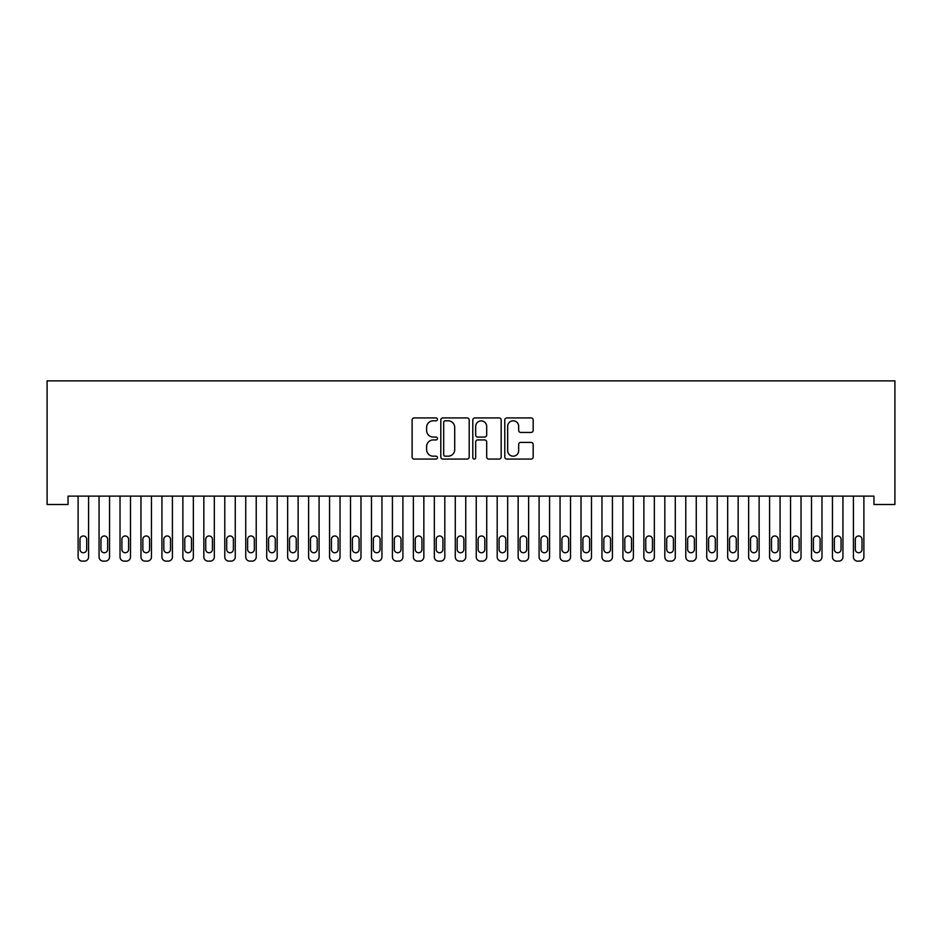 <?xml version="1.0" encoding="UTF-8"?>
<svg xmlns="http://www.w3.org/2000/svg" width="942" height="942" viewBox="0 0 942 942"><rect width="100%" height="100%" fill="white"/><g stroke="black" fill="none" stroke-linecap="round" stroke-linejoin="round"><path stroke-width="1.41" d="M437.477 419.367A1.437 1.437 0 0 0 436.04 417.93L414.186 417.93A2.061 2.061 0 0 0 412.125 419.991L412.125 457.011A2.061 2.061 0 0 0 414.186 459.072L436.04 459.072A1.437 1.437 0 0 0 437.477 457.624A1.437 1.437 0 0 0 436.04 456.187L433.202 456.187A6.582 6.582 0 0 1 426.62 449.605L426.62 446.52A6.582 6.582 0 0 1 433.202 439.938L436.04 439.938A1.437 1.437 0 0 0 437.477 438.501A1.437 1.437 0 0 0 436.04 437.064L433.202 437.064A6.582 6.582 0 0 1 426.62 430.482L426.62 427.397A6.582 6.582 0 0 1 433.202 420.815L436.04 420.815A1.437 1.437 0 0 0 437.477 419.367M531.111 432.437A2.061 2.061 0 0 0 533.172 430.376L533.172 419.991A2.061 2.061 0 0 0 531.111 417.93L506.843 417.93A2.061 2.061 0 0 0 504.782 419.991L504.782 457.011A2.061 2.061 0 0 0 506.843 459.072L531.111 459.072A2.061 2.061 0 0 0 533.172 457.011L533.172 444.459A2.061 2.061 0 0 0 531.111 442.41L520.726 442.41A2.061 2.061 0 0 0 518.665 444.459L518.665 450.688A5.499 5.499 0 0 1 513.166 456.187A5.499 5.499 0 0 1 507.667 450.688L507.667 426.314A5.499 5.499 0 0 1 513.166 420.815A5.499 5.499 0 0 1 518.665 426.314L518.665 430.376A2.061 2.061 0 0 0 520.726 432.437L531.111 432.437M873.941 496.128L68.059 496.128L68.059 504.5L47.1 504.5L47.1 380.874L894.9 380.874L894.9 504.5L873.941 504.5L873.941 496.128M469.198 419.991A2.061 2.061 0 0 0 467.138 417.93L442.87 417.93A2.061 2.061 0 0 0 440.821 419.991L440.821 457.011A2.061 2.061 0 0 0 442.87 459.072L467.138 459.072A2.061 2.061 0 0 0 469.198 457.011L469.198 419.991M474.862 417.93L499.13 417.93A2.061 2.061 0 0 1 501.179 419.991L501.179 457.011A2.061 2.061 0 0 1 499.13 459.072L488.745 459.072A2.061 2.061 0 0 1 486.684 457.011L486.684 441.998A2.061 2.061 0 0 0 484.624 439.938L477.735 439.938A2.061 2.061 0 0 0 475.675 441.998L475.675 457.624A1.437 1.437 0 0 1 474.238 459.072A1.437 1.437 0 0 1 472.802 457.624L472.802 419.991A2.061 2.061 0 0 1 474.862 417.93M445.13 420.815A1.437 1.437 0 0 0 443.694 422.252L443.694 454.75A1.437 1.437 0 0 0 445.13 456.187L448.121 456.187A6.582 6.582 0 0 0 454.703 449.605L454.703 427.397A6.582 6.582 0 0 0 448.121 420.815L445.13 420.815M486.684 426.42A5.499 5.499 0 0 0 481.185 420.909A5.499 5.499 0 0 0 475.675 426.42L475.675 435.004A2.061 2.061 0 0 0 477.735 437.064L484.624 437.064A2.061 2.061 0 0 0 486.684 435.004L486.684 426.42M88.583 496.128L88.583 556.934A4.192 4.192 0 0 1 84.403 561.126L82.307 561.126A4.192 4.192 0 0 1 78.115 556.934L78.115 496.128M86.699 549.386L86.699 539.33A3.356 3.356 0 0 0 83.355 535.974A3.356 3.356 0 0 0 79.999 539.33L79.999 549.386A3.356 3.356 0 0 0 83.355 552.742A3.356 3.356 0 0 0 86.699 549.386M109.543 496.128L109.543 556.934A4.192 4.192 0 0 1 105.351 561.126L103.255 561.126A4.192 4.192 0 0 1 99.063 556.934L99.063 496.128M107.659 549.386L107.659 539.33A3.356 3.356 0 0 0 104.303 535.974A3.356 3.356 0 0 0 100.947 539.33L100.947 549.386A3.356 3.356 0 0 0 104.303 552.742A3.356 3.356 0 0 0 107.659 549.386M130.502 496.128L130.502 556.934A4.192 4.192 0 0 1 126.31 561.126L124.214 561.126A4.192 4.192 0 0 1 120.023 556.934L120.023 496.128M128.607 549.386L128.607 539.33A3.356 3.356 0 0 0 125.262 535.974A3.356 3.356 0 0 0 121.907 539.33L121.907 549.386A3.356 3.356 0 0 0 125.262 552.742A3.356 3.356 0 0 0 128.607 549.386M151.45 496.128L151.45 556.934A4.192 4.192 0 0 1 147.258 561.126L145.162 561.126A4.192 4.192 0 0 1 140.97 556.934L140.97 496.128M149.566 549.386L149.566 539.33A3.356 3.356 0 0 0 146.21 535.974A3.356 3.356 0 0 0 142.854 539.33L142.854 549.386A3.356 3.356 0 0 0 146.21 552.742A3.356 3.356 0 0 0 149.566 549.386M172.41 496.128L172.41 556.934A4.192 4.192 0 0 1 168.218 561.126L166.122 561.126A4.192 4.192 0 0 1 161.93 556.934L161.93 496.128M170.514 549.386L170.514 539.33A3.356 3.356 0 0 0 167.17 535.974A3.356 3.356 0 0 0 163.814 539.33L163.814 549.386A3.356 3.356 0 0 0 167.17 552.742A3.356 3.356 0 0 0 170.514 549.386M193.357 496.128L193.357 556.934A4.192 4.192 0 0 1 189.165 561.126L187.069 561.126A4.192 4.192 0 0 1 182.878 556.934L182.878 496.128M191.473 549.386L191.473 539.33A3.356 3.356 0 0 0 188.117 535.974A3.356 3.356 0 0 0 184.773 539.33L184.773 549.386A3.356 3.356 0 0 0 188.117 552.742A3.356 3.356 0 0 0 191.473 549.386M214.317 496.128L214.317 556.934A4.192 4.192 0 0 1 210.125 561.126L208.029 561.126A4.192 4.192 0 0 1 203.837 556.934L203.837 496.128M212.433 549.386L212.433 539.33A3.356 3.356 0 0 0 209.077 535.974A3.356 3.356 0 0 0 205.721 539.33L205.721 549.386A3.356 3.356 0 0 0 209.077 552.742A3.356 3.356 0 0 0 212.433 549.386M235.264 496.128L235.264 556.934A4.192 4.192 0 0 1 231.073 561.126L228.977 561.126A4.192 4.192 0 0 1 224.785 556.934L224.785 496.128M233.38 549.386L233.38 539.33A3.356 3.356 0 0 0 230.025 535.974A3.356 3.356 0 0 0 226.681 539.33L226.681 549.386A3.356 3.356 0 0 0 230.025 552.742A3.356 3.356 0 0 0 233.38 549.386M256.224 496.128L256.224 556.934A4.192 4.192 0 0 1 252.032 561.126L249.936 561.126A4.192 4.192 0 0 1 245.744 556.934L245.744 496.128M254.34 549.386L254.34 539.33A3.356 3.356 0 0 0 250.984 535.974A3.356 3.356 0 0 0 247.628 539.33L247.628 549.386A3.356 3.356 0 0 0 250.984 552.742A3.356 3.356 0 0 0 254.34 549.386M277.172 496.128L277.172 556.934A4.192 4.192 0 0 1 272.98 561.126L270.884 561.126A4.192 4.192 0 0 1 266.704 556.934L266.704 496.128M275.288 549.386L275.288 539.33A3.356 3.356 0 0 0 271.932 535.974A3.356 3.356 0 0 0 268.588 539.33L268.588 549.386A3.356 3.356 0 0 0 271.932 552.742A3.356 3.356 0 0 0 275.288 549.386M298.131 496.128L298.131 556.934A4.192 4.192 0 0 1 293.939 561.126L291.843 561.126A4.192 4.192 0 0 1 287.651 556.934L287.651 496.128M296.247 549.386L296.247 539.33A3.356 3.356 0 0 0 292.891 535.974A3.356 3.356 0 0 0 289.535 539.33L289.535 549.386A3.356 3.356 0 0 0 292.891 552.742A3.356 3.356 0 0 0 296.247 549.386M319.079 496.128L319.079 556.934A4.192 4.192 0 0 1 314.887 561.126L312.803 561.126A4.192 4.192 0 0 1 308.611 556.934L308.611 496.128M317.195 549.386L317.195 539.33A3.356 3.356 0 0 0 313.839 535.974A3.356 3.356 0 0 0 310.495 539.33L310.495 549.386A3.356 3.356 0 0 0 313.839 552.742A3.356 3.356 0 0 0 317.195 549.386M340.038 496.128L340.038 556.934A4.192 4.192 0 0 1 335.847 561.126L333.751 561.126A4.192 4.192 0 0 1 329.559 556.934L329.559 496.128M338.154 549.386L338.154 539.33A3.356 3.356 0 0 0 334.799 535.974A3.356 3.356 0 0 0 331.443 539.33L331.443 549.386A3.356 3.356 0 0 0 334.799 552.742A3.356 3.356 0 0 0 338.154 549.386M360.986 496.128L360.986 556.934A4.192 4.192 0 0 1 356.806 561.126L354.71 561.126A4.192 4.192 0 0 1 350.518 556.934L350.518 496.128M359.102 549.386L359.102 539.33A3.356 3.356 0 0 0 355.758 535.974A3.356 3.356 0 0 0 352.402 539.33L352.402 549.386A3.356 3.356 0 0 0 355.758 552.742A3.356 3.356 0 0 0 359.102 549.386M381.946 496.128L381.946 556.934A4.192 4.192 0 0 1 377.754 561.126L375.658 561.126A4.192 4.192 0 0 1 371.466 556.934L371.466 496.128M380.062 549.386L380.062 539.33A3.356 3.356 0 0 0 376.706 535.974A3.356 3.356 0 0 0 373.35 539.33L373.35 549.386A3.356 3.356 0 0 0 376.706 552.742A3.356 3.356 0 0 0 380.062 549.386M402.905 496.128L402.905 556.934A4.192 4.192 0 0 1 398.713 561.126L396.617 561.126A4.192 4.192 0 0 1 392.425 556.934L392.425 496.128M401.009 549.386L401.009 539.33A3.356 3.356 0 0 0 397.665 535.974A3.356 3.356 0 0 0 394.309 539.33L394.309 549.386A3.356 3.356 0 0 0 397.665 552.742A3.356 3.356 0 0 0 401.009 549.386M423.853 496.128L423.853 556.934A4.192 4.192 0 0 1 419.661 561.126L417.565 561.126A4.192 4.192 0 0 1 413.373 556.934L413.373 496.128M421.969 549.386L421.969 539.33A3.356 3.356 0 0 0 418.613 535.974A3.356 3.356 0 0 0 415.257 539.33L415.257 549.386A3.356 3.356 0 0 0 418.613 552.742A3.356 3.356 0 0 0 421.969 549.386M444.812 496.128L444.812 556.934A4.192 4.192 0 0 1 440.62 561.126L438.525 561.126A4.192 4.192 0 0 1 434.333 556.934L434.333 496.128M442.917 549.386L442.917 539.33A3.356 3.356 0 0 0 439.573 535.974A3.356 3.356 0 0 0 436.217 539.33L436.217 549.386A3.356 3.356 0 0 0 439.573 552.742A3.356 3.356 0 0 0 442.917 549.386M465.76 496.128L465.76 556.934A4.192 4.192 0 0 1 461.568 561.126L459.472 561.126A4.192 4.192 0 0 1 455.28 556.934L455.28 496.128M463.876 549.386L463.876 539.33A3.356 3.356 0 0 0 460.52 535.974A3.356 3.356 0 0 0 457.176 539.33L457.176 549.386A3.356 3.356 0 0 0 460.52 552.742A3.356 3.356 0 0 0 463.876 549.386M486.72 496.128L486.72 556.934A4.192 4.192 0 0 1 482.528 561.126L480.432 561.126A4.192 4.192 0 0 1 476.24 556.934L476.24 496.128M484.824 549.386L484.824 539.33A3.356 3.356 0 0 0 481.48 535.974A3.356 3.356 0 0 0 478.124 539.33L478.124 549.386A3.356 3.356 0 0 0 481.48 552.742A3.356 3.356 0 0 0 484.824 549.386M507.667 496.128L507.667 556.934A4.192 4.192 0 0 1 503.475 561.126L501.38 561.126A4.192 4.192 0 0 1 497.188 556.934L497.188 496.128M505.783 549.386L505.783 539.33A3.356 3.356 0 0 0 502.427 535.974A3.356 3.356 0 0 0 499.083 539.33L499.083 549.386A3.356 3.356 0 0 0 502.427 552.742A3.356 3.356 0 0 0 505.783 549.386M528.627 496.128L528.627 556.934A4.192 4.192 0 0 1 524.435 561.126L522.339 561.126A4.192 4.192 0 0 1 518.147 556.934L518.147 496.128M526.743 549.386L526.743 539.33A3.356 3.356 0 0 0 523.387 535.974A3.356 3.356 0 0 0 520.031 539.33L520.031 549.386A3.356 3.356 0 0 0 523.387 552.742A3.356 3.356 0 0 0 526.743 549.386M549.575 496.128L549.575 556.934A4.192 4.192 0 0 1 545.383 561.126L543.287 561.126A4.192 4.192 0 0 1 539.095 556.934L539.095 496.128M547.691 549.386L547.691 539.33A3.356 3.356 0 0 0 544.335 535.974A3.356 3.356 0 0 0 540.991 539.33L540.991 549.386A3.356 3.356 0 0 0 544.335 552.742A3.356 3.356 0 0 0 547.691 549.386M570.534 496.128L570.534 556.934A4.192 4.192 0 0 1 566.342 561.126L564.246 561.126A4.192 4.192 0 0 1 560.054 556.934L560.054 496.128M568.65 549.386L568.65 539.33A3.356 3.356 0 0 0 565.294 535.974A3.356 3.356 0 0 0 561.938 539.33L561.938 549.386A3.356 3.356 0 0 0 565.294 552.742A3.356 3.356 0 0 0 568.65 549.386M591.482 496.128L591.482 556.934A4.192 4.192 0 0 1 587.29 561.126L585.194 561.126A4.192 4.192 0 0 1 581.014 556.934L581.014 496.128M589.598 549.386L589.598 539.33A3.356 3.356 0 0 0 586.242 535.974A3.356 3.356 0 0 0 582.898 539.33L582.898 549.386A3.356 3.356 0 0 0 586.242 552.742A3.356 3.356 0 0 0 589.598 549.386M612.441 496.128L612.441 556.934A4.192 4.192 0 0 1 608.249 561.126L606.153 561.126A4.192 4.192 0 0 1 601.962 556.934L601.962 496.128M610.557 549.386L610.557 539.33A3.356 3.356 0 0 0 607.201 535.974A3.356 3.356 0 0 0 603.846 539.33L603.846 549.386A3.356 3.356 0 0 0 607.201 552.742A3.356 3.356 0 0 0 610.557 549.386M633.389 496.128L633.389 556.934A4.192 4.192 0 0 1 629.197 561.126L627.113 561.126A4.192 4.192 0 0 1 622.921 556.934L622.921 496.128M631.505 549.386L631.505 539.33A3.356 3.356 0 0 0 628.161 535.974A3.356 3.356 0 0 0 624.805 539.33L624.805 549.386A3.356 3.356 0 0 0 628.161 552.742A3.356 3.356 0 0 0 631.505 549.386M654.349 496.128L654.349 556.934A4.192 4.192 0 0 1 650.157 561.126L648.061 561.126A4.192 4.192 0 0 1 643.869 556.934L643.869 496.128M652.465 549.386L652.465 539.33A3.356 3.356 0 0 0 649.109 535.974A3.356 3.356 0 0 0 645.753 539.33L645.753 549.386A3.356 3.356 0 0 0 649.109 552.742A3.356 3.356 0 0 0 652.465 549.386M675.296 496.128L675.296 556.934A4.192 4.192 0 0 1 671.116 561.126L669.02 561.126A4.192 4.192 0 0 1 664.828 556.934L664.828 496.128M673.412 549.386L673.412 539.33A3.356 3.356 0 0 0 670.068 535.974A3.356 3.356 0 0 0 666.712 539.33L666.712 549.386A3.356 3.356 0 0 0 670.068 552.742A3.356 3.356 0 0 0 673.412 549.386M696.256 496.128L696.256 556.934A4.192 4.192 0 0 1 692.064 561.126L689.968 561.126A4.192 4.192 0 0 1 685.776 556.934L685.776 496.128M694.372 549.386L694.372 539.33A3.356 3.356 0 0 0 691.016 535.974A3.356 3.356 0 0 0 687.66 539.33L687.66 549.386A3.356 3.356 0 0 0 691.016 552.742A3.356 3.356 0 0 0 694.372 549.386M717.215 496.128L717.215 556.934A4.192 4.192 0 0 1 713.023 561.126L710.927 561.126A4.192 4.192 0 0 1 706.736 556.934L706.736 496.128M715.319 549.386L715.319 539.33A3.356 3.356 0 0 0 711.975 535.974A3.356 3.356 0 0 0 708.619 539.33L708.619 549.386A3.356 3.356 0 0 0 711.975 552.742A3.356 3.356 0 0 0 715.319 549.386M738.163 496.128L738.163 556.934A4.192 4.192 0 0 1 733.971 561.126L731.875 561.126A4.192 4.192 0 0 1 727.683 556.934L727.683 496.128M736.279 549.386L736.279 539.33A3.356 3.356 0 0 0 732.923 535.974A3.356 3.356 0 0 0 729.567 539.33L729.567 549.386A3.356 3.356 0 0 0 732.923 552.742A3.356 3.356 0 0 0 736.279 549.386M759.122 496.128L759.122 556.934A4.192 4.192 0 0 1 754.931 561.126L752.835 561.126A4.192 4.192 0 0 1 748.643 556.934L748.643 496.128M757.227 549.386L757.227 539.33A3.356 3.356 0 0 0 753.883 535.974A3.356 3.356 0 0 0 750.527 539.33L750.527 549.386A3.356 3.356 0 0 0 753.883 552.742A3.356 3.356 0 0 0 757.227 549.386M780.07 496.128L780.07 556.934A4.192 4.192 0 0 1 775.878 561.126L773.782 561.126A4.192 4.192 0 0 1 769.59 556.934L769.59 496.128M778.186 549.386L778.186 539.33A3.356 3.356 0 0 0 774.83 535.974A3.356 3.356 0 0 0 771.486 539.33L771.486 549.386A3.356 3.356 0 0 0 774.83 552.742A3.356 3.356 0 0 0 778.186 549.386M801.03 496.128L801.03 556.934A4.192 4.192 0 0 1 796.838 561.126L794.742 561.126A4.192 4.192 0 0 1 790.55 556.934L790.55 496.128M799.146 549.386L799.146 539.33A3.356 3.356 0 0 0 795.79 535.974A3.356 3.356 0 0 0 792.434 539.33L792.434 549.386A3.356 3.356 0 0 0 795.79 552.742A3.356 3.356 0 0 0 799.146 549.386M821.977 496.128L821.977 556.934A4.192 4.192 0 0 1 817.786 561.126L815.69 561.126A4.192 4.192 0 0 1 811.498 556.934L811.498 496.128M820.093 549.386L820.093 539.33A3.356 3.356 0 0 0 816.738 535.974A3.356 3.356 0 0 0 813.393 539.33L813.393 549.386A3.356 3.356 0 0 0 816.738 552.742A3.356 3.356 0 0 0 820.093 549.386M842.937 496.128L842.937 556.934A4.192 4.192 0 0 1 838.745 561.126L836.649 561.126A4.192 4.192 0 0 1 832.457 556.934L832.457 496.128M841.053 549.386L841.053 539.33A3.356 3.356 0 0 0 837.697 535.974A3.356 3.356 0 0 0 834.341 539.33L834.341 549.386A3.356 3.356 0 0 0 837.697 552.742A3.356 3.356 0 0 0 841.053 549.386M863.885 496.128L863.885 556.934A4.192 4.192 0 0 1 859.693 561.126L857.597 561.126A4.192 4.192 0 0 1 853.417 556.934L853.417 496.128M862.001 549.386L862.001 539.33A3.356 3.356 0 0 0 858.645 535.974A3.356 3.356 0 0 0 855.301 539.33L855.301 549.386A3.356 3.356 0 0 0 858.645 552.742A3.356 3.356 0 0 0 862.001 549.386"/></g></svg>
